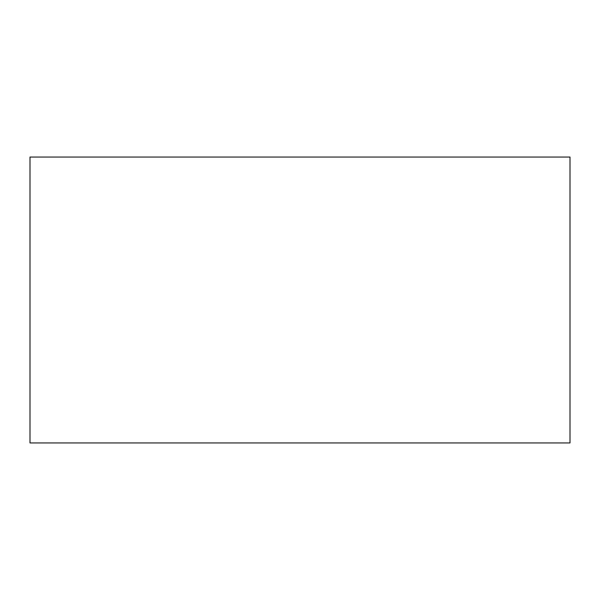 <?xml version="1.0" encoding="UTF-8"?>
<svg xmlns="http://www.w3.org/2000/svg" width="600" height="600" viewBox="0 0 600 600"><rect width="100%" height="100%" fill="white"/><g stroke="black" fill="none" stroke-linecap="round" stroke-linejoin="round"><path stroke-width="0.9" d="M570 442.942L570 157.058L30 157.058L30 442.942L570 442.942"/></g></svg>

